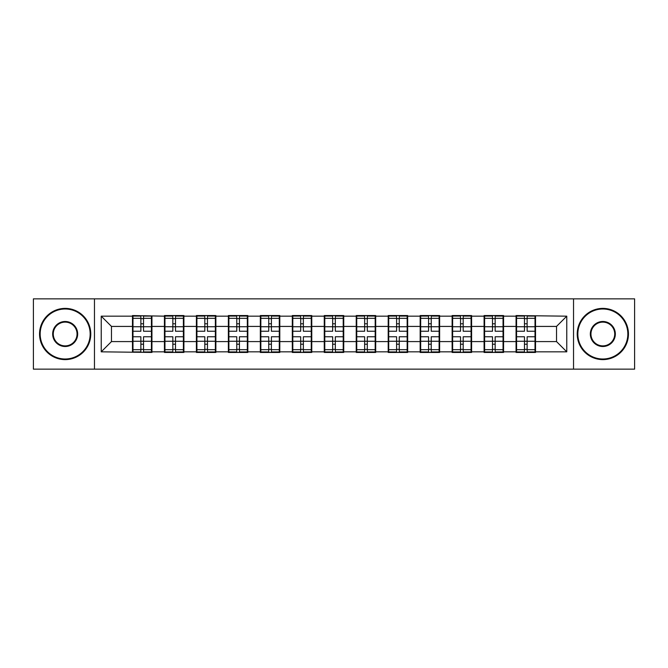 <?xml version="1.0" encoding="UTF-8"?>
<svg xmlns="http://www.w3.org/2000/svg" width="668" height="668" viewBox="0 0 668 668"><rect width="100%" height="100%" fill="white"/><g stroke="black" fill="none" stroke-linecap="round" stroke-linejoin="round"><path stroke-width="1" d="M573.536 369.145L634.6 369.145L634.6 298.855L573.536 298.855L573.536 369.145L94.464 369.145L94.464 298.855L33.4 298.855L33.4 369.145L94.464 369.145M535.527 332.464L535.018 332.464M516.573 332.464L516.063 332.464M516.063 335.536L516.573 335.536M535.018 335.536L535.527 335.536M503.563 332.464L503.046 332.464M484.609 332.464L484.091 332.464M484.091 335.536L484.609 335.536M503.046 335.536L503.563 335.536M471.6 332.464L471.082 332.464M452.645 332.464L452.127 332.464M452.127 335.536L452.645 335.536M471.082 335.536L471.6 335.536M439.627 332.464L439.118 332.464M420.673 332.464L420.164 332.464M420.164 335.536L420.673 335.536M439.118 335.536L439.627 335.536M407.664 332.464L407.154 332.464M388.709 332.464L388.2 332.464M388.2 335.536L388.709 335.536M407.154 335.536L407.664 335.536M375.7 332.464L375.191 332.464M356.745 332.464L356.236 332.464M356.236 335.536L356.745 335.536M375.191 335.536L375.7 335.536M343.736 332.464L343.218 332.464M324.782 332.464L324.264 332.464M324.264 335.536L324.782 335.536M343.218 335.536L343.736 335.536M311.764 332.464L311.255 332.464M292.809 332.464L292.3 332.464M292.3 335.536L292.809 335.536M311.255 335.536L311.764 335.536M279.8 332.464L279.291 332.464M260.846 332.464L260.336 332.464M260.336 335.536L260.846 335.536M279.291 335.536L279.8 335.536M247.836 332.464L247.327 332.464M228.882 332.464L228.373 332.464M228.373 335.536L228.882 335.536M247.327 335.536L247.836 335.536M215.873 332.464L215.355 332.464M196.918 332.464L196.4 332.464M196.4 335.536L196.918 335.536M215.355 335.536L215.873 335.536M183.909 332.464L183.391 332.464M164.954 332.464L164.437 332.464M164.437 335.536L164.954 335.536M183.391 335.536L183.909 335.536M573.536 298.855L94.464 298.855M556.528 341.582L556.528 326.418L535.527 326.418L535.527 341.582L556.528 341.582L566.773 351.827L566.773 316.173L516.063 315.555L516.063 326.418L503.563 326.418L503.563 341.582L516.063 341.582L516.063 326.418M566.773 351.827L535.527 351.827L535.527 352.445L516.063 352.445L516.063 351.827L503.563 351.827L503.563 352.445L484.091 352.445L484.091 351.827L471.6 351.827L471.6 352.445L452.127 352.445L452.127 351.827L439.627 351.827L439.627 352.445L420.164 352.445L420.164 351.827L407.664 351.827L407.664 352.445L388.2 352.445L388.2 351.827L375.7 351.827L375.7 352.445L356.236 352.445L356.236 351.827L343.736 351.827L343.736 352.445L324.264 352.445L324.264 351.827L311.764 351.827L311.764 352.445L292.3 352.445L292.3 351.827L279.8 351.827L279.8 352.445L260.336 352.445L260.336 351.827L247.836 351.827L247.836 352.445L228.373 352.445L228.373 351.827L215.873 351.827L215.873 352.445L196.4 352.445L196.4 351.827L183.909 351.827L183.909 352.445L164.437 352.445L164.437 351.827L151.937 351.827L151.937 352.445L101.227 351.827L101.227 316.173L132.473 316.173L132.473 326.418L111.472 326.418L111.472 341.582L132.473 341.582L132.473 326.418M516.063 316.173L503.563 316.173L503.563 315.555L484.091 315.555L484.091 316.173L471.6 316.173L471.6 315.555L452.127 315.555L452.127 316.173L439.627 316.173L439.627 315.555L420.164 315.555L420.164 316.173L407.664 316.173L407.664 315.555L388.2 315.555L388.2 316.173L375.7 316.173L375.7 315.555L356.236 315.555L356.236 316.173L343.736 316.173L343.736 315.555L324.264 315.555L324.264 316.173L311.764 316.173L311.764 315.555L292.3 315.555L292.3 316.173L279.8 316.173L279.8 315.555L260.336 315.555L260.336 316.173L247.836 316.173L247.836 315.555L228.373 315.555L228.373 316.173L215.873 316.173L215.873 315.555L196.4 315.555L196.4 316.173L183.909 316.173L183.909 315.555L164.437 315.555L164.437 316.173L132.473 315.555L132.473 316.173M516.063 341.582L516.063 351.827M503.563 341.582L503.563 351.827M503.563 316.173L503.563 326.418M471.6 341.582L484.091 341.582L484.091 326.418L471.6 326.418L471.6 351.827M484.091 341.582L484.091 351.827M484.091 316.173L484.091 326.418M471.6 316.173L471.6 326.418M439.627 341.582L452.127 341.582L452.127 326.418L439.627 326.418L439.627 351.827M452.127 341.582L452.127 351.827M452.127 316.173L452.127 326.418M439.627 316.173L439.627 326.418M407.664 341.582L420.164 341.582L420.164 326.418L407.664 326.418L407.664 351.827M420.164 341.582L420.164 351.827M420.164 316.173L420.164 326.418M407.664 316.173L407.664 326.418M375.7 341.582L388.2 341.582L388.2 326.418L375.7 326.418L375.7 351.827M388.2 341.582L388.2 351.827M388.2 316.173L388.2 326.418M375.7 316.173L375.7 326.418M343.736 341.582L356.236 341.582L356.236 326.418L343.736 326.418L343.736 351.827M356.236 341.582L356.236 351.827M356.236 316.173L356.236 326.418M343.736 316.173L343.736 326.418M311.764 341.582L324.264 341.582L324.264 326.418L311.764 326.418L311.764 351.827M324.264 341.582L324.264 351.827M324.264 316.173L324.264 326.418M311.764 316.173L311.764 326.418M279.8 341.582L292.3 341.582L292.3 326.418L279.8 326.418L279.8 351.827M292.3 341.582L292.3 351.827M292.3 316.173L292.3 326.418M279.8 316.173L279.8 326.418M247.836 341.582L260.336 341.582L260.336 326.418L247.836 326.418L247.836 351.827M260.336 341.582L260.336 351.827M260.336 316.173L260.336 326.418M247.836 316.173L247.836 326.418M215.873 341.582L228.373 341.582L228.373 326.418L215.873 326.418L215.873 351.827M228.373 341.582L228.373 351.827M228.373 316.173L228.373 326.418M215.873 316.173L215.873 326.418M183.909 341.582L196.4 341.582L196.4 326.418L183.909 326.418L183.909 351.827M196.4 341.582L196.4 351.827M196.4 316.173L196.4 326.418M183.909 316.173L183.909 326.418M151.937 341.582L164.437 341.582L164.437 326.418L151.937 326.418L151.937 351.827M164.437 341.582L164.437 351.827M164.437 316.173L164.437 326.418M151.937 316.173L151.937 326.418M151.937 332.464L151.427 332.464M132.982 332.464L132.473 332.464M132.473 335.536L132.982 335.536M151.427 335.536L151.937 335.536M132.473 341.582L132.473 351.827M111.472 341.582L101.227 351.827M101.227 316.173L111.472 326.418M535.527 341.582L535.527 351.827M535.527 316.173L535.527 326.418M566.773 316.173L556.528 326.418M151.427 336.764L151.427 351.927L143.536 351.927L143.536 336.764L151.427 336.764L151.427 316.073L143.536 316.073L143.536 318.319L151.427 318.319M132.982 326.736L140.873 326.736L140.873 316.073L132.982 316.073L132.982 336.764L140.873 336.764L140.873 351.927L132.982 351.927L132.982 349.681L140.873 349.681M140.873 323.771L143.536 323.771M143.536 318.636L140.873 318.636M140.873 326.761L143.536 326.761M140.873 326.736L140.873 331.236L132.982 331.236M132.982 318.319L140.873 318.319M140.873 341.239L143.536 341.239M140.873 349.364L143.536 349.364M140.873 344.229L143.536 344.229M132.982 336.764L132.982 349.681M143.536 349.681L151.427 349.681M143.536 318.319L143.536 331.236L151.427 331.236M183.391 336.764L183.391 351.927L175.5 351.927L175.5 336.764L183.391 336.764L183.391 316.073L175.5 316.073L175.5 318.319L183.391 318.319M164.954 326.736L172.837 326.736L172.837 316.073L164.954 316.073L164.954 336.764L172.837 336.764L172.837 351.927L164.954 351.927L164.954 349.681L172.837 349.681M172.837 323.771L175.5 323.771M175.5 318.636L172.837 318.636M172.837 326.761L175.5 326.761M172.837 326.736L172.837 331.236L164.954 331.236M164.954 318.319L172.837 318.319M172.837 341.239L175.5 341.239M172.837 349.364L175.5 349.364M172.837 344.229L175.5 344.229M164.954 336.764L164.954 349.681M175.5 349.681L183.391 349.681M175.5 318.319L175.5 331.236L183.391 331.236M215.355 336.764L215.355 351.927L207.472 351.927L207.472 336.764L215.355 336.764L215.355 316.073L207.472 316.073L207.472 318.319L215.355 318.319M196.918 326.736L204.809 326.736L204.809 316.073L196.918 316.073L196.918 336.764L204.809 336.764L204.809 351.927L196.918 351.927L196.918 349.681L204.809 349.681M204.809 323.771L207.472 323.771M207.472 318.636L204.809 318.636M204.809 326.761L207.472 326.761M204.809 326.736L204.809 331.236L196.918 331.236M196.918 318.319L204.809 318.319M204.809 341.239L207.472 341.239M204.809 349.364L207.472 349.364M204.809 344.229L207.472 344.229M196.918 336.764L196.918 349.681M207.472 349.681L215.355 349.681M207.472 318.319L207.472 331.236L215.355 331.236M247.327 336.764L247.327 351.927L239.436 351.927L239.436 336.764L247.327 336.764L247.327 316.073L239.436 316.073L239.436 318.319L247.327 318.319M228.882 326.736L236.773 326.736L236.773 316.073L228.882 316.073L228.882 336.764L236.773 336.764L236.773 351.927L228.882 351.927L228.882 349.681L236.773 349.681M236.773 323.771L239.436 323.771M239.436 318.636L236.773 318.636M236.773 326.761L239.436 326.761M236.773 326.736L236.773 331.236L228.882 331.236M228.882 318.319L236.773 318.319M236.773 341.239L239.436 341.239M236.773 349.364L239.436 349.364M236.773 344.229L239.436 344.229M228.882 336.764L228.882 349.681M239.436 349.681L247.327 349.681M239.436 318.319L239.436 331.236L247.327 331.236M279.291 336.764L279.291 351.927L271.4 351.927L271.4 336.764L279.291 336.764L279.291 316.073L271.4 316.073L271.4 318.319L279.291 318.319M260.846 326.736L268.736 326.736L268.736 316.073L260.846 316.073L260.846 336.764L268.736 336.764L268.736 351.927L260.846 351.927L260.846 349.681L268.736 349.681M268.736 323.771L271.4 323.771M271.4 318.636L268.736 318.636M268.736 326.761L271.4 326.761M268.736 326.736L268.736 331.236L260.846 331.236M260.846 318.319L268.736 318.319M268.736 341.239L271.4 341.239M268.736 349.364L271.4 349.364M268.736 344.229L271.4 344.229M260.846 336.764L260.846 349.681M271.4 349.681L279.291 349.681M271.4 318.319L271.4 331.236L279.291 331.236M311.255 336.764L311.255 351.927L303.364 351.927L303.364 336.764L311.255 336.764L311.255 316.073L303.364 316.073L303.364 318.319L311.255 318.319M292.809 326.736L300.7 326.736L300.7 316.073L292.809 316.073L292.809 336.764L300.7 336.764L300.7 351.927L292.809 351.927L292.809 349.681L300.7 349.681M300.7 323.771L303.364 323.771M303.364 318.636L300.7 318.636M300.7 326.761L303.364 326.761M300.7 326.736L300.7 331.236L292.809 331.236M292.809 318.319L300.7 318.319M300.7 341.239L303.364 341.239M300.7 349.364L303.364 349.364M300.7 344.229L303.364 344.229M292.809 336.764L292.809 349.681M303.364 349.681L311.255 349.681M303.364 318.319L303.364 331.236L311.255 331.236M65.163 359A25 25 0 0 0 90.163 334A25 25 0 0 0 65.163 309A25 25 0 0 0 40.163 334A25 25 0 0 0 65.163 359M65.163 308.391A25.609 25.609 0 0 1 90.773 334A25.609 25.609 0 0 1 65.163 359.609A25.609 25.609 0 0 1 39.546 334A25.609 25.609 0 0 1 65.163 308.391M65.163 346.5A12.5 12.5 0 0 1 52.663 334A12.5 12.5 0 0 1 65.163 321.5A12.5 12.5 0 0 1 77.663 334A12.5 12.5 0 0 1 65.163 346.5M65.163 322.118A11.882 11.882 0 0 0 53.273 334A11.882 11.882 0 0 0 65.163 345.882A11.882 11.882 0 0 0 77.045 334A11.882 11.882 0 0 0 65.163 322.118M602.837 359A25 25 0 0 0 627.837 334A25 25 0 0 0 602.837 309A25 25 0 0 0 577.837 334A25 25 0 0 0 602.837 359M602.837 308.391A25.609 25.609 0 0 1 628.454 334A25.609 25.609 0 0 1 602.837 359.609A25.609 25.609 0 0 1 577.227 334A25.609 25.609 0 0 1 602.837 308.391M602.837 346.5A12.5 12.5 0 0 1 590.337 334A12.5 12.5 0 0 1 602.837 321.5A12.5 12.5 0 0 1 615.337 334A12.5 12.5 0 0 1 602.837 346.5M602.837 322.118A11.882 11.882 0 0 0 590.955 334A11.882 11.882 0 0 0 602.837 345.882A11.882 11.882 0 0 0 614.727 334A11.882 11.882 0 0 0 602.837 322.118M343.218 336.764L343.218 351.927L335.336 351.927L335.336 336.764L343.218 336.764L343.218 316.073L335.336 316.073L335.336 318.319L343.218 318.319M324.782 326.736L332.664 326.736L332.664 316.073L324.782 316.073L324.782 336.764L332.664 336.764L332.664 351.927L324.782 351.927L324.782 349.681L332.664 349.681M332.664 323.771L335.336 323.771M335.336 318.636L332.664 318.636M332.664 326.761L335.336 326.761M332.664 326.736L332.664 331.236L324.782 331.236M324.782 318.319L332.664 318.319M332.664 341.239L335.336 341.239M332.664 349.364L335.336 349.364M332.664 344.229L335.336 344.229M324.782 336.764L324.782 349.681M335.336 349.681L343.218 349.681M335.336 318.319L335.336 331.236L343.218 331.236M375.191 336.764L375.191 351.927L367.3 351.927L367.3 336.764L375.191 336.764L375.191 316.073L367.3 316.073L367.3 318.319L375.191 318.319M356.745 326.736L364.636 326.736L364.636 316.073L356.745 316.073L356.745 336.764L364.636 336.764L364.636 351.927L356.745 351.927L356.745 349.681L364.636 349.681M364.636 323.771L367.3 323.771M367.3 318.636L364.636 318.636M364.636 326.761L367.3 326.761M364.636 326.736L364.636 331.236L356.745 331.236M356.745 318.319L364.636 318.319M364.636 341.239L367.3 341.239M364.636 349.364L367.3 349.364M364.636 344.229L367.3 344.229M356.745 336.764L356.745 349.681M367.3 349.681L375.191 349.681M367.3 318.319L367.3 331.236L375.191 331.236M407.154 336.764L407.154 351.927L399.264 351.927L399.264 336.764L407.154 336.764L407.154 316.073L399.264 316.073L399.264 318.319L407.154 318.319M388.709 326.736L396.6 326.736L396.6 316.073L388.709 316.073L388.709 336.764L396.6 336.764L396.6 351.927L388.709 351.927L388.709 349.681L396.6 349.681M396.6 323.771L399.264 323.771M399.264 318.636L396.6 318.636M396.6 326.761L399.264 326.761M396.6 326.736L396.6 331.236L388.709 331.236M388.709 318.319L396.6 318.319M396.6 341.239L399.264 341.239M396.6 349.364L399.264 349.364M396.6 344.229L399.264 344.229M388.709 336.764L388.709 349.681M399.264 349.681L407.154 349.681M399.264 318.319L399.264 331.236L407.154 331.236M439.118 336.764L439.118 351.927L431.227 351.927L431.227 336.764L439.118 336.764L439.118 316.073L431.227 316.073L431.227 318.319L439.118 318.319M420.673 326.736L428.564 326.736L428.564 316.073L420.673 316.073L420.673 336.764L428.564 336.764L428.564 351.927L420.673 351.927L420.673 349.681L428.564 349.681M428.564 323.771L431.227 323.771M431.227 318.636L428.564 318.636M428.564 326.761L431.227 326.761M428.564 326.736L428.564 331.236L420.673 331.236M420.673 318.319L428.564 318.319M428.564 341.239L431.227 341.239M428.564 349.364L431.227 349.364M428.564 344.229L431.227 344.229M420.673 336.764L420.673 349.681M431.227 349.681L439.118 349.681M431.227 318.319L431.227 331.236L439.118 331.236M471.082 336.764L471.082 351.927L463.191 351.927L463.191 336.764L471.082 336.764L471.082 316.073L463.191 316.073L463.191 318.319L471.082 318.319M452.645 326.736L460.528 326.736L460.528 316.073L452.645 316.073L452.645 336.764L460.528 336.764L460.528 351.927L452.645 351.927L452.645 349.681L460.528 349.681M460.528 323.771L463.191 323.771M463.191 318.636L460.528 318.636M460.528 326.761L463.191 326.761M460.528 326.736L460.528 331.236L452.645 331.236M452.645 318.319L460.528 318.319M460.528 341.239L463.191 341.239M460.528 349.364L463.191 349.364M460.528 344.229L463.191 344.229M452.645 336.764L452.645 349.681M463.191 349.681L471.082 349.681M463.191 318.319L463.191 331.236L471.082 331.236M503.046 336.764L503.046 351.927L495.163 351.927L495.163 336.764L503.046 336.764L503.046 316.073L495.163 316.073L495.163 318.319L503.046 318.319M484.609 326.736L492.5 326.736L492.5 316.073L484.609 316.073L484.609 336.764L492.5 336.764L492.5 351.927L484.609 351.927L484.609 349.681L492.5 349.681M492.5 323.771L495.163 323.771M495.163 318.636L492.5 318.636M492.5 326.761L495.163 326.761M492.5 326.736L492.5 331.236L484.609 331.236M484.609 318.319L492.5 318.319M492.5 341.239L495.163 341.239M492.5 349.364L495.163 349.364M492.5 344.229L495.163 344.229M484.609 336.764L484.609 349.681M495.163 349.681L503.046 349.681M495.163 318.319L495.163 331.236L503.046 331.236M535.018 336.764L535.018 351.927L527.127 351.927L527.127 336.764L535.018 336.764L535.018 316.073L527.127 316.073L527.127 318.319L535.018 318.319M516.573 326.736L524.463 326.736L524.463 316.073L516.573 316.073L516.573 336.764L524.463 336.764L524.463 351.927L516.573 351.927L516.573 349.681L524.463 349.681M524.463 323.771L527.127 323.771M527.127 318.636L524.463 318.636M524.463 326.761L527.127 326.761M524.463 326.736L524.463 331.236L516.573 331.236M516.573 318.319L524.463 318.319M524.463 341.239L527.127 341.239M524.463 349.364L527.127 349.364M524.463 344.229L527.127 344.229M516.573 336.764L516.573 349.681M527.127 349.681L535.018 349.681M527.127 318.319L527.127 331.236L535.018 331.236M132.982 341.264L140.873 341.264M143.536 341.264L151.427 341.264M143.536 326.736L151.427 326.736M164.954 341.264L172.837 341.264M175.5 341.264L183.391 341.264M175.5 326.736L183.391 326.736M196.918 341.264L204.809 341.264M207.472 341.264L215.355 341.264M207.472 326.736L215.355 326.736M228.882 341.264L236.773 341.264M239.436 341.264L247.327 341.264M239.436 326.736L247.327 326.736M260.846 341.264L268.736 341.264M271.4 341.264L279.291 341.264M271.4 326.736L279.291 326.736M292.809 341.264L300.7 341.264M303.364 341.264L311.255 341.264M303.364 326.736L311.255 326.736M324.782 341.264L332.664 341.264M335.336 341.264L343.218 341.264M335.336 326.736L343.218 326.736M356.745 341.264L364.636 341.264M367.3 341.264L375.191 341.264M367.3 326.736L375.191 326.736M388.709 341.264L396.6 341.264M399.264 341.264L407.154 341.264M399.264 326.736L407.154 326.736M420.673 341.264L428.564 341.264M431.227 341.264L439.118 341.264M431.227 326.736L439.118 326.736M452.645 341.264L460.528 341.264M463.191 341.264L471.082 341.264M463.191 326.736L471.082 326.736M484.609 341.264L492.5 341.264M495.163 341.264L503.046 341.264M495.163 326.736L503.046 326.736M516.573 341.264L524.463 341.264M527.127 341.264L535.018 341.264M527.127 326.736L535.018 326.736"/></g></svg>
